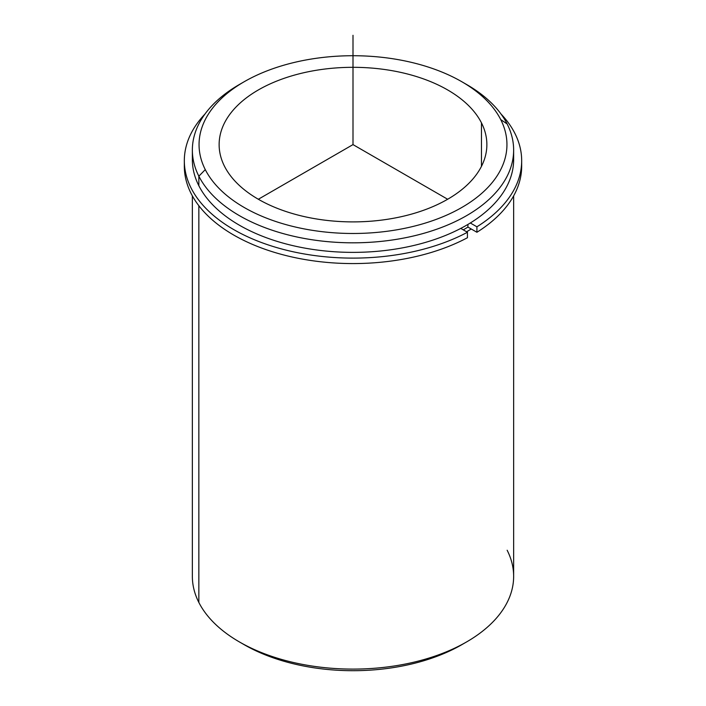 <?xml version="1.0" encoding="UTF-8"?>
<svg xmlns="http://www.w3.org/2000/svg" width="706" height="706" viewBox="0 0 706 706"><rect width="100%" height="100%" fill="white"/><g stroke="black" fill="none" stroke-linecap="round" stroke-linejoin="round"><path stroke-width="1.06" d="M467.91 227.067A155.955 90.041 180 0 1 463.277 229.856A155.955 90.041 0 0 0 467.91 227.067L467.91 224.446L467.91 227.067L476.912 232.265L476.912 226.802A168.672 97.384 0 0 0 521.672 160.73A168.672 97.384 0 0 0 501.022 114.028A168.672 97.384 180 0 1 476.912 226.802L476.912 232.265L467.91 227.067M481.457 122.844A133.866 77.289 180 0 1 486.866 144.606A133.866 77.289 180 0 1 372.036 221.11A133.866 77.289 180 0 1 224.543 166.36A133.866 77.289 180 0 1 219.134 144.606A133.866 77.289 180 0 1 333.964 68.103A133.866 77.289 180 0 1 481.457 122.844L481.457 166.36L481.457 122.844A133.866 77.289 0 0 0 315.308 70.441A133.866 77.289 0 0 0 224.543 166.36A133.866 77.289 0 0 0 390.692 218.763A133.866 77.289 0 0 0 481.457 122.844M471.229 228.982A160.641 92.742 180 0 1 466.595 231.771A160.641 92.742 0 0 0 471.229 228.982M192.57 154.852A160.641 92.742 0 0 0 198.854 185.749A160.641 92.742 0 0 0 379.943 251.062A160.641 92.742 0 0 0 513.43 154.852M513.641 150.069L513.641 159.635A160.641 92.742 180 0 1 375.848 251.433A160.641 92.742 180 0 1 198.854 185.749L198.854 176.182A160.641 92.742 0 0 0 375.848 241.876A160.641 92.742 0 0 0 513.641 150.069A160.641 92.742 0 0 0 507.146 123.956A160.641 92.742 0 0 0 464.177 83.123M241.823 83.123A160.641 92.742 0 0 0 192.359 150.069A160.641 92.742 0 0 0 198.854 176.182L198.854 185.749A160.641 92.742 180 0 1 192.359 159.635L192.359 150.069M461.856 81.755L466.595 84.491A160.641 92.742 180 0 1 507.146 123.956A160.641 92.742 180 0 1 398.228 239.06A160.641 92.742 180 0 1 198.854 176.182L205.278 169.625A153.952 88.885 180 0 1 309.66 59.322A153.952 88.885 180 0 1 500.722 119.579A153.952 88.885 180 0 1 396.34 229.891A153.952 88.885 180 0 1 205.278 169.625L198.854 176.182A160.641 92.742 180 0 1 239.405 84.491L244.144 81.755A153.952 88.885 -0 0 0 205.278 169.625A153.952 88.885 -0 0 0 396.34 229.891A153.952 88.885 -0 0 0 500.722 119.579A153.952 88.885 -0 0 0 461.856 81.755A153.952 88.885 -0 0 0 244.144 81.755M507.146 123.956L500.722 119.579L507.146 123.956M513.641 195.889L513.641 576.352A160.641 92.742 180 0 1 375.848 668.158A160.641 92.742 180 0 1 198.854 602.465L198.854 205.728L198.854 602.465A160.641 92.742 180 0 1 192.359 576.352L192.359 195.889M198.854 602.465A160.641 92.742 -0 0 0 239.405 641.93A160.641 92.742 -0 0 0 466.595 641.93L461.856 644.666A153.952 88.885 180 0 1 244.144 644.666A153.952 88.885 180 0 1 241.823 643.298A153.952 88.885 0 0 0 464.177 643.298M466.595 641.93A160.641 92.742 -0 0 0 507.146 550.239M184.39 163.457A168.672 97.384 0 0 0 283.212 254.848A168.672 97.384 0 0 0 467.443 237.728L467.443 232.265A168.672 97.384 180 0 1 249.236 237.507A168.672 97.384 180 0 1 204.978 114.028A168.672 97.384 0 0 0 184.328 160.73A168.672 97.384 0 0 0 285.374 249.942A168.672 97.384 0 0 0 467.443 232.265L467.443 237.728A168.672 97.384 180 0 1 285.374 255.404A168.672 97.384 180 0 1 184.328 166.192L184.328 160.73M521.672 160.73L521.672 166.192A168.672 97.384 180 0 1 476.912 232.265A168.672 97.384 0 0 0 521.61 163.457M467.443 232.265L460.771 228.409L467.443 232.265M470.311 222.99L476.912 226.802L470.311 222.99M447.657 199.251L353 144.606L258.343 199.251M353 144.606L353 35.3M239.405 641.93L244.144 644.666"/></g></svg>

